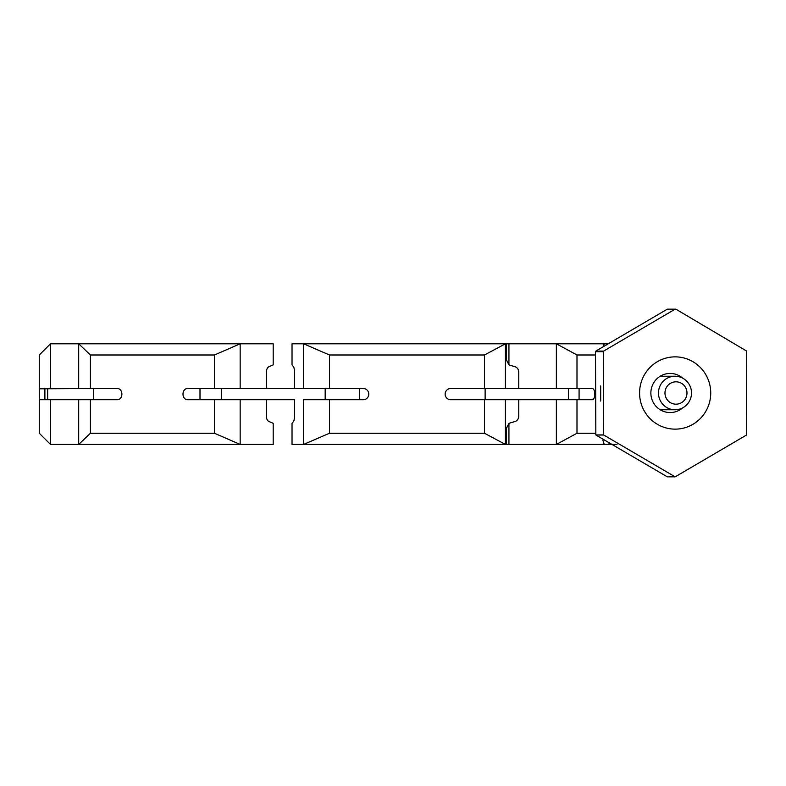 <?xml version="1.0" encoding="UTF-8"?>
<svg xmlns="http://www.w3.org/2000/svg" width="786" height="786" viewBox="0 0 786 786"><rect width="100%" height="100%" fill="white"/><g stroke="black" fill="none" stroke-linecap="round" stroke-linejoin="round"><path stroke-width="1.18" d="M292.028 444.424L292.028 423.33L293.522 421.502A5.59 1.228 90 0 0 294.426 416.099L294.426 399.71L294.426 416.099A5.59 1.228 -90 0 1 293.512 421.502L292.028 423.33L292.028 444.424L303.612 444.424L329.452 433.253L484.481 433.253L505.418 444.424L505.418 399.71L556.37 399.71L518.75 399.71L518.75 416.099A5.59 5.011 90 0 1 515.036 421.502L508.935 423.33L506.223 428.822L506.322 444.424L508.935 444.424L506.243 444.424L505.85 441.634L506.135 428.822L507.815 425.59M506.223 359.408L508.935 364.91L508.935 343.806L506.322 343.806L506.223 359.408L506.243 343.806L607.902 343.806M506.135 359.408L507.815 362.651M329.452 354.987L329.452 388.53L303.612 388.53L303.612 343.806L505.418 343.806L484.481 354.987L329.452 354.987L303.612 343.806L292.028 343.806L292.028 364.91L293.512 366.738A5.59 1.228 -90 0 1 294.426 372.132L294.426 388.53L303.612 388.53L240.162 388.53L240.162 343.806L273.204 343.806L273.204 364.91L268.95 366.738A5.59 3.498 90 0 0 266.366 372.132L266.366 388.53L187.353 388.53A5.59 4.362 -90 0 0 182.991 394.12A5.59 4.362 -90 0 0 187.353 399.71L214.46 399.71L214.46 433.253L240.162 444.424L273.204 444.424L273.204 423.33L268.95 421.502A5.59 3.498 90 0 1 266.366 416.099L266.366 399.71L240.162 399.71L240.162 444.424L78.688 444.424L90.419 433.253L214.46 433.253M664.966 393A11.181 11.004 90 0 0 675.98 404.181A11.181 11.004 90 0 0 686.984 393A11.181 11.004 90 0 0 675.97 381.819A11.181 11.004 90 0 0 664.966 393M658.481 393A16.771 16.516 -90 0 1 674.997 376.229A16.771 16.516 -90 0 1 691.513 393A16.771 16.516 -90 0 1 674.997 409.771A16.771 16.516 -90 0 1 658.481 393M50.481 343.806L240.162 343.806L214.46 354.987L90.419 354.987L78.688 343.806L78.688 388.53L50.481 388.53L50.481 343.806L39.3 354.987L39.3 399.71L78.688 399.71L50.481 399.71L50.481 444.424L78.688 444.424L78.688 399.71L90.419 399.71L90.419 433.253M214.46 354.987L214.46 388.53M294.426 399.71L214.46 399.71M90.419 354.987L90.419 388.53L117.527 388.53A5.59 4.362 -90 0 1 121.889 394.12A5.59 4.362 -90 0 1 117.527 399.71L90.419 399.71M90.419 388.53L39.3 388.805M39.3 399.435L39.3 433.253L50.481 444.424M292.028 343.806L292.028 364.91L293.522 366.738A5.59 1.228 90 0 1 294.426 372.132L294.426 388.53M505.418 343.806L505.418 388.53L450.604 388.53A5.59 5.453 90 0 0 445.141 394.12A5.59 5.453 90 0 0 450.604 399.71L484.481 399.71L484.481 433.253M484.481 354.987L484.481 388.53M329.452 388.53L363.329 388.53A5.59 5.453 90 0 1 368.781 394.12A5.59 5.453 90 0 1 363.329 399.71L303.612 399.71L303.612 444.424L505.418 444.424M505.418 399.71L484.481 399.71M329.452 399.71L329.452 433.253M508.935 364.91L515.036 366.738A5.59 5.011 90 0 1 518.75 372.132L518.75 388.53L556.37 388.53L505.418 388.53M594.491 354.987L576.993 354.987L556.37 343.806L556.37 388.53L592.33 388.53A5.59 2.466 90 0 1 594.796 394.12A5.59 2.466 90 0 1 592.33 399.71L576.993 399.71L576.993 433.253L595.13 433.253M602.882 440.219L604.218 444.424L616.971 444.424M604.218 444.424L556.37 444.424L576.993 433.253M508.935 423.33L508.935 444.424L556.37 444.424L556.37 399.71L576.993 399.71M604.218 343.806L603.736 345.329M600.671 385.975L600.671 401.017M609.062 442.282L609.062 444.424M576.993 354.987L576.993 388.53M603.314 351.686L595.493 351.686L595.837 434.923L603.658 434.923L603.314 351.686A83.847 82.559 -90 0 1 603.658 351.077L595.837 351.077L667.334 309.153L675.154 309.153L603.658 351.077M675.154 476.847L603.707 435.012L595.886 435.012L667.334 476.847L675.154 476.847L746.631 434.963L746.7 351.155A83.847 82.559 -90 0 0 746.651 351.077L675.852 309.153A83.847 82.559 -90 0 0 675.154 309.153M595.493 351.686A83.847 82.559 -90 0 1 595.837 351.077M639.578 393A36.136 35.576 -90 0 1 675.154 356.864A36.136 35.576 -90 0 1 710.731 393A36.136 35.576 -90 0 1 675.154 429.136A36.136 35.576 -90 0 1 639.578 393M682.69 407.836A19.562 19.267 -90 0 1 650.867 393A19.562 19.267 -90 0 1 682.69 378.164M47.651 399.71L47.651 388.53M93.662 399.71L93.662 388.53M221.662 399.71L221.662 388.53M325.178 399.71L325.178 388.53M485.129 399.71L485.129 388.53M568.475 399.71L568.475 388.53M660.211 376.229L674.997 376.229M660.211 409.771L674.997 409.771M44.89 388.53L44.89 399.71M199.998 388.53L199.998 399.71M359.389 388.53L359.389 399.71M579.076 388.53L579.076 399.71"/></g></svg>
